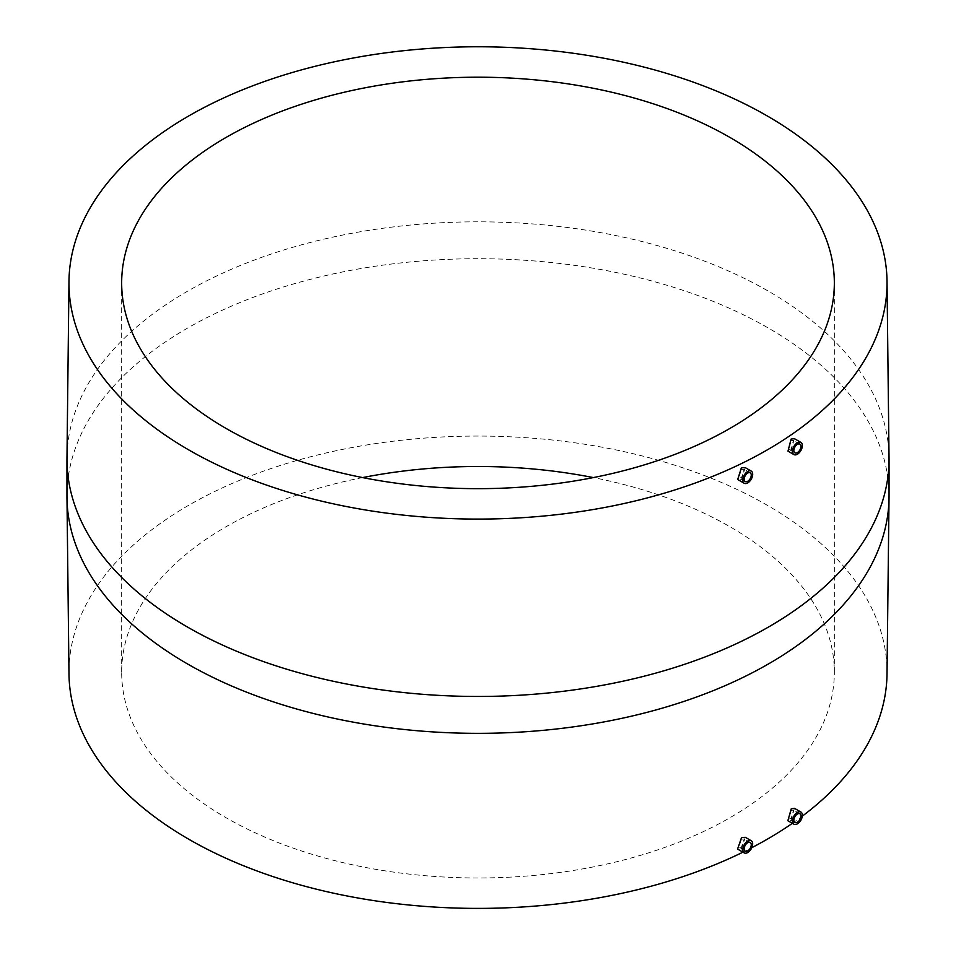 <?xml version="1.0" encoding="UTF-8"?>
<svg xmlns="http://www.w3.org/2000/svg" width="956" height="956" viewBox="0 0 956 956"><rect width="100%" height="100%" fill="white"/><g stroke="black" fill="none" stroke-linecap="round" stroke-linejoin="round"><path stroke-width="0.72" stroke-dasharray="4.78 3.58" d="M741.414 469.432L744.15 469.312L741.545 477.701L738.785 477.809L741.414 469.432M745.214 467.615L741.569 479.362L737.697 479.506M794.293 438.577L791.245 450.67L787.995 451.172M794.412 808.286L791.078 820.2L787.863 820.726M745.333 837.313L741.39 848.892L737.578 849.059M742.943 852.166A409.037 236.156 0 0 0 751.822 847.673M792.369 823.331A409.037 236.156 0 0 0 802.311 816.149M887.001 675.342A409.037 236.156 0 0 0 767.238 505.246A409.037 236.156 0 0 0 318.981 454.65A409.037 236.156 0 0 0 68.999 675.342M362.635 477.582A356.337 205.731 0 0 0 121.663 672.235A356.337 205.731 0 0 0 226.022 817.715A356.337 205.731 0 0 0 614.361 862.312A356.337 205.731 0 0 0 834.337 672.235A356.337 205.731 0 0 0 729.978 526.756A356.337 205.731 0 0 0 593.365 477.582M741.545 839.141L744.234 838.998L741.414 847.267L738.701 847.398L741.545 839.141M791.221 810.461L793.492 810.067L791.102 818.575L788.82 818.957L791.221 810.461M791.102 440.752L793.396 440.381L791.221 449.021L788.903 449.38L791.102 440.752M889.044 459.143A411.044 237.315 0 0 0 768.66 291.329A411.044 237.315 0 0 0 320.702 239.896A411.044 237.315 0 0 0 66.956 459.143M889.044 496.021A411.044 237.315 0 0 0 768.66 328.219A411.044 237.315 0 0 0 320.702 276.774A411.044 237.315 0 0 0 66.956 496.021M750.221 472.826L744.15 469.312M745.202 481.513L738.785 477.809M121.663 672.235L121.663 282.928M834.337 672.235L834.337 282.928M750.221 842.463L744.234 838.998M745.202 851.151L738.701 847.398M799.909 813.771L793.492 810.067M794.89 822.471L788.82 818.957M799.909 444.134L793.396 440.381M794.89 452.833L788.903 449.38"/><path stroke-width="1.43" d="M747.712 473.077A5.019 2.892 -60 0 1 750.221 472.826A5.019 2.892 -60 0 1 750.998 476.841A5.019 2.892 -60 0 1 747.712 481.274A5.019 2.892 -60 0 1 745.202 481.513A5.019 2.892 -60 0 1 744.437 477.498A5.019 2.892 -60 0 1 747.712 473.077M747.712 482.911A7.027 4.051 -60 0 1 744.198 483.258A7.027 4.051 -60 0 1 743.123 477.63A7.027 4.051 -60 0 1 747.712 471.439A7.027 4.051 -60 0 1 751.225 471.081A7.027 4.051 -60 0 1 752.312 476.721A7.027 4.051 -60 0 1 747.712 482.911M744.198 483.258L737.697 479.506L741.39 467.783L745.214 467.615L751.225 471.081M793.886 454.566L787.995 451.172L791.078 439.091L794.293 438.577L800.913 442.401A7.027 4.051 -60 0 1 801.988 448.029A7.027 4.051 -60 0 1 797.4 454.22A7.027 4.051 -60 0 1 793.886 454.566A7.027 4.051 -60 0 1 792.811 448.938A7.027 4.051 -60 0 1 797.4 442.748A7.027 4.051 -60 0 1 800.913 442.401M188.762 449.918A409.037 236.156 0 0 0 637.019 500.514A409.037 236.156 0 0 0 887.001 279.821A409.037 236.156 0 0 0 767.238 115.939A409.037 236.156 0 0 0 323.953 64.16A409.037 236.156 0 0 0 68.999 279.821A409.037 236.156 0 0 0 188.762 449.918M793.886 824.203L787.863 820.726L791.245 808.836L794.412 808.286L800.913 812.038A7.027 4.051 -60 0 1 801.988 817.667A7.027 4.051 -60 0 1 797.4 823.857A7.027 4.051 -60 0 1 793.886 824.203A7.027 4.051 -60 0 1 792.811 818.575A7.027 4.051 -60 0 1 797.4 812.385A7.027 4.051 -60 0 1 800.913 812.038M744.198 852.895L737.578 849.059L741.569 837.516L745.333 837.313L751.225 840.718A7.027 4.051 -60 0 1 752.312 846.347A7.027 4.051 -60 0 1 747.712 852.537A7.027 4.051 -60 0 1 744.198 852.895A7.027 4.051 -60 0 1 743.123 847.255A7.027 4.051 -60 0 1 747.712 841.065A7.027 4.051 -60 0 1 751.225 840.718M68.999 279.821L66.956 459.143A411.044 237.315 0 0 0 187.34 626.957A411.044 237.315 0 0 0 635.298 678.39A411.044 237.315 0 0 0 889.044 459.143L889.044 496.021A411.044 237.315 0 0 1 635.298 715.279A411.044 237.315 0 0 1 187.34 663.834A411.044 237.315 0 0 1 66.956 496.021L68.999 675.342A409.037 236.156 0 0 0 188.762 839.225A409.037 236.156 0 0 0 742.943 852.166M751.822 847.673A409.037 236.156 0 0 0 792.369 823.331M802.311 816.149A409.037 236.156 0 0 0 887.001 675.342L889.044 496.021M226.022 428.408A356.337 205.731 0 0 0 614.361 473.005A356.337 205.731 0 0 0 834.337 282.928A356.337 205.731 0 0 0 729.978 137.461A356.337 205.731 0 0 0 341.639 92.863A356.337 205.731 0 0 0 121.663 282.928A356.337 205.731 0 0 0 226.022 428.408M593.365 477.582A356.337 205.731 0 0 0 362.635 477.582M747.712 850.9A5.019 2.892 -60 0 1 745.202 851.151A5.019 2.892 -60 0 1 744.437 847.135A5.019 2.892 -60 0 1 747.712 842.702A5.019 2.892 -60 0 1 750.221 842.463A5.019 2.892 -60 0 1 750.998 846.478A5.019 2.892 -60 0 1 747.712 850.9M797.4 822.22A5.019 2.892 -60 0 1 794.89 822.471A5.019 2.892 -60 0 1 794.125 818.444A5.019 2.892 -60 0 1 797.4 814.022A5.019 2.892 -60 0 1 799.909 813.771A5.019 2.892 -60 0 1 800.674 817.798A5.019 2.892 -60 0 1 797.4 822.22M797.4 452.582A5.019 2.892 -60 0 1 794.89 452.833A5.019 2.892 -60 0 1 794.125 448.806A5.019 2.892 -60 0 1 797.4 444.385A5.019 2.892 -60 0 1 799.909 444.134A5.019 2.892 -60 0 1 800.674 448.161A5.019 2.892 -60 0 1 797.4 452.582M887.001 279.821L889.044 459.143M66.956 496.021L66.956 459.143"/></g></svg>
